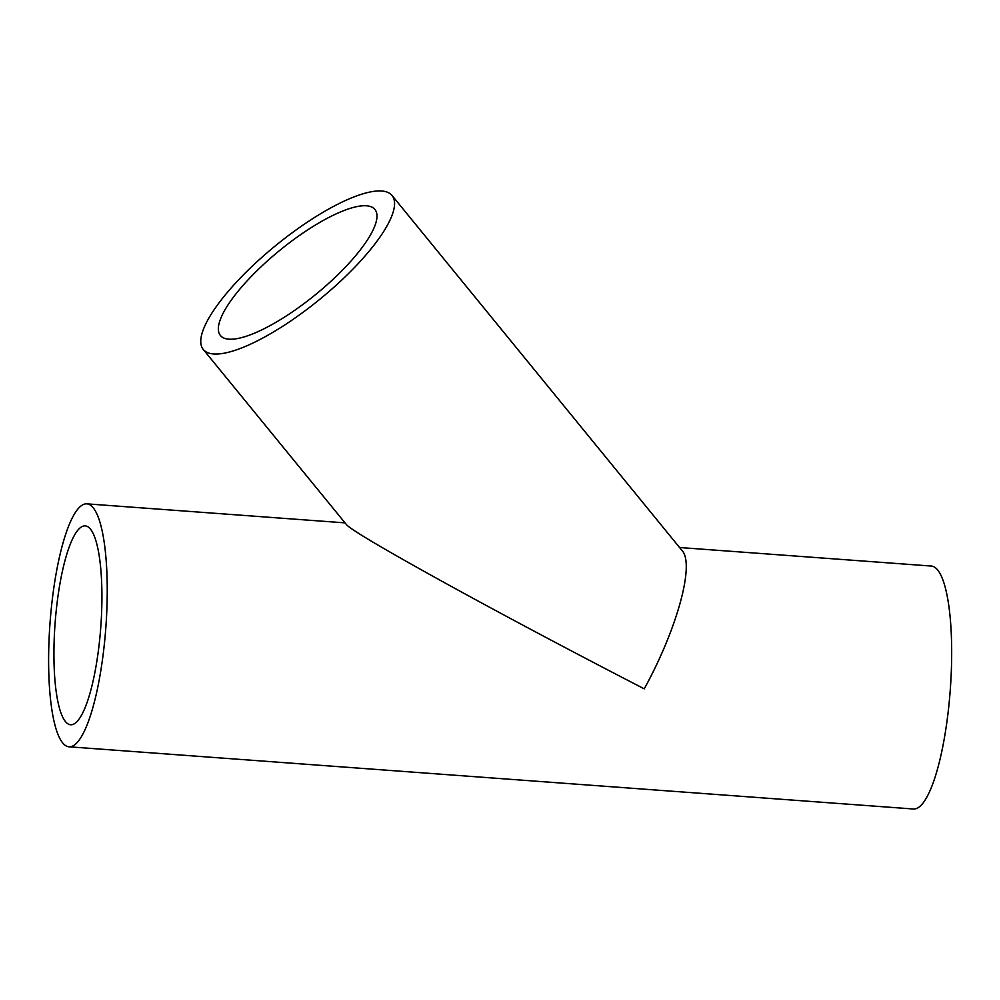 <?xml version="1.0" encoding="UTF-8"?>
<svg xmlns="http://www.w3.org/2000/svg" width="1000" height="1000" viewBox="0 0 1000 1000"><rect width="100%" height="100%" fill="white"/><g stroke="black" fill="none" stroke-linecap="round" stroke-linejoin="round"><path stroke-width="1.5" d="M221.262 336.413A99.7 28.45 140.8 0 1 220.45 335.55A99.7 28.45 140.8 0 1 279.675 250.45A99.7 28.45 140.8 0 1 374.888 209.412A99.7 28.45 140.8 0 1 317.262 293.2A99.7 28.45 140.8 0 1 221.262 336.413M204.325 350.588A121.8 34.762 140.8 0 1 203.325 349.538A121.8 34.762 140.8 0 1 275.688 245.562A121.8 34.762 140.8 0 1 392 195.438A121.8 34.762 140.8 0 1 321.613 297.8A121.8 34.762 140.8 0 1 204.325 350.588M392 195.438L682.138 550.662C694.862 564.3 677.1 629.062 644.25 688.838C499.35 614.175 357.537 536.05 346.737 524.95L203.325 349.538M89.213 527.788A99.7 22.925 -85.8 0 0 85.25 525.887A99.7 22.925 -85.8 0 0 55.062 623.65A99.7 22.925 -85.8 0 0 70.6 724.762A99.7 22.925 -85.8 0 0 100.037 635.913A99.7 22.925 -85.8 0 0 89.213 527.788M68.975 746.8A121.8 28 -85.8 0 0 104.938 638.263A121.8 28 -85.8 0 0 91.713 506.175A121.8 28 -85.8 0 0 86.875 503.85A121.8 28 -85.8 0 0 50 623.275A121.8 28 -85.8 0 0 68.975 746.8L913.413 809A121.8 28 -85.8 0 0 949.375 700.462A121.8 28 -85.8 0 0 936.15 568.375A121.8 28 -85.8 0 0 931.312 566.05L679.562 547.513M344.9 522.863L86.875 503.85"/></g></svg>
